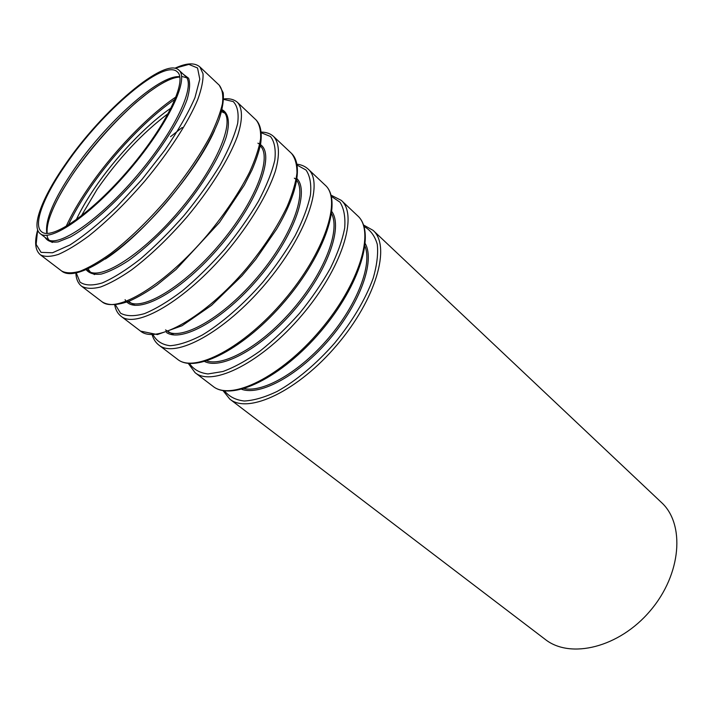 <?xml version="1.0" encoding="UTF-8"?>
<svg xmlns="http://www.w3.org/2000/svg" width="713" height="713" viewBox="0 0 713 713"><rect width="100%" height="100%" fill="white"/><g stroke="black" fill="none" stroke-linecap="round" stroke-linejoin="round"><path stroke-width="1.07" d="M66.131 164.168C101.888 111.611 163.91 58.261 177.323 71.888C187.795 80.257 166.851 124.873 129.472 168.794C92.209 212.822 51.603 240.744 41.639 231.778C32.531 224.969 43.849 196.022 66.131 164.168M65.266 164.453C101.807 110.773 165.175 56.238 178.918 70.168C189.613 78.715 168.232 124.312 129.998 169.239C91.879 214.274 50.373 242.785 40.195 233.632C30.864 226.663 42.477 197.02 65.266 164.453M373.059 230.344L661.37 502.407C685.166 523.877 681.619 574.09 650.256 610.756C619.178 647.662 570.213 659.338 545.16 639.347L229.827 399.128C248.186 414.422 297.981 391.143 337.017 344.932C376.268 298.899 391.134 245.976 373.059 230.344L363.505 224.978M46.817 233.401C44.857 220.246 53.751 199.185 73.501 170.229C105.631 122.975 159.694 74.188 179.774 76.737M48.439 221.306C52.521 207.563 61.166 191.093 74.366 171.886C100.996 133.019 142.288 92.191 168.099 80.302M182.385 76.585L186.735 77.815M52.486 242.429C49.652 241.449 47.851 239.301 47.103 236.012M66.077 226.502C71.452 214.791 78.688 202.26 87.779 188.9C112.066 153.126 147.511 115.952 176.093 96.861M68.261 225.183C73.51 213.998 80.435 202.091 89.027 189.462C112.681 154.587 147.056 118.367 175.157 99.232M76.211 219.845C80.827 210.005 86.915 199.524 94.464 188.392C115.488 157.323 146.192 124.962 171.173 107.948M81.184 216.128L96.986 189.524C118.634 158.322 142.413 132.957 168.321 113.456M221.591 111.691L224.773 113.117M94.579 274.585L90.694 272.518L88.118 268.979M260.174 146.263L261.163 146.914M135.007 305.378L128.492 301.43M294.326 178.161L296.002 179.284M173.865 334.905L165.532 329.932M363.986 226.431C370.466 230.023 374.895 235.985 377.275 244.309C378.318 253.899 376.936 265.245 373.14 278.346C365.386 299.513 352.587 321.064 334.736 342.989C316.563 363.728 296.26 380.751 277.197 391.401C264.888 397.284 253.917 400.483 244.283 401.018C235.682 400.02 229.087 396.624 224.479 390.822M365.323 243.73C375.047 261.208 360.368 303.007 329.852 338.853C299.451 374.788 260.601 396.063 241.769 389.325M365.038 246.333C372.302 264.755 357.418 304.157 328.72 337.891C300.111 371.687 263.658 392.783 244.292 388.612M212.964 386.286C231.859 401.802 281.644 377.703 320.912 331.269C360.35 284.968 376.027 231.921 357.641 215.798C375.296 231.003 359.691 283.952 320.021 330.502C280.539 377.213 230.834 401.223 212.964 386.286L195.086 372.667C212.421 387.23 262.027 362.427 301.956 315.173C342.088 268.088 358.487 215.112 341.295 200.371L331.01 195.148M331.322 196.342L340.021 202.207C343.969 208.499 345.52 217.1 344.691 228C342.392 240.049 337.632 253.454 330.422 268.213C321.911 283.373 311.652 298.373 299.638 313.212C286.956 327.472 273.828 340.039 260.254 350.903C246.858 360.413 234.408 367.293 222.893 371.518L207.982 373.942C199.693 372.952 193.526 369.468 189.48 363.478M331.919 211.716C343.069 227.295 327.579 270.958 294.968 309.246C262.491 347.65 221.939 370.029 204.747 361.571M331.652 213.829C340.386 230.584 324.656 272.045 293.818 308.274C263.097 344.584 224.747 366.847 206.788 360.956M177.51 359.281C195.451 374.084 244.996 348.39 285.155 300.922C325.476 253.561 342.757 200.505 325.235 185.211C341.946 199.48 324.754 252.464 284.184 300.093C243.793 347.873 194.31 373.452 177.51 359.281L158.874 345.083C175.077 358.835 224.417 332.401 265.289 284.059C306.34 235.869 324.397 182.884 308.194 169.133C305.235 166.387 301.501 164.73 296.991 164.186M297.161 165.122L306.02 170.024C309.995 175.808 311.474 184.088 310.476 194.845C307.936 206.877 302.856 220.433 295.218 235.531C286.234 251.11 275.476 266.626 262.937 282.063C243.329 304.531 221.868 323.212 202.394 334.976C189.943 341.482 179.159 345.056 170.042 345.725C162.136 344.709 156.495 341.081 153.126 334.852M297.027 178.696C309.816 191.797 293.435 237.277 258.498 278.293C223.713 319.442 181.503 342.998 166.486 332.508M296.768 180.336C307.178 194.845 290.521 238.329 257.34 277.312C224.283 316.394 184.079 339.896 168.072 331.991M140.541 331.117L157.386 334.575L182.02 325.761L211.565 305.307L242.01 275.753L255.682 259.452L276.626 229.096C297.731 193.669 302.927 164.07 291.43 153.322C295.173 157.894 297.018 164.48 296.964 173.072C295.735 182.715 292.473 193.838 287.187 206.431C277.562 226.556 264.068 247.17 246.68 268.266C205.335 317.16 156.156 344.441 140.541 331.117L121.094 316.296C136.058 329.156 185.05 300.966 226.903 251.475C250.094 223.739 267.901 193.945 275.378 171.111C280.04 154.694 279.273 142.841 273.649 136.539C270.512 133.643 266.395 132.163 261.297 132.092M261.35 132.787L270.468 136.486C274.532 141.629 275.976 149.48 274.826 160.033C272.045 171.993 266.609 185.71 258.498 201.173C248.98 217.233 237.652 233.329 224.515 249.452C210.736 265.04 196.699 278.828 182.403 290.833C168.464 301.349 155.817 308.952 144.472 313.64C134.24 316.501 126.263 316.34 120.524 313.176L115.39 304.781M257.91 143.179L259.737 144.142M260.495 144.668C275.771 154.774 256.644 204.693 217.233 249.514C177.983 294.514 134.356 316.465 125.087 299.692M260.263 145.853C272.642 157.377 254.996 202.831 219.158 244.907C183.473 287.116 141.495 311.92 128.108 301.572M101.959 301.724C108.207 305.752 117.422 305.512 129.606 300.984C138.081 297.178 147.261 291.804 157.145 284.888L176.075 269.452L219.515 222.385L244.301 185.139L251.965 170.042C256.038 160.532 258.917 151.878 260.601 144.079C262.206 133.01 260.726 124.989 256.145 120.025C259.55 124.303 261.029 130.648 260.575 139.053C258.926 148.562 255.245 159.623 249.532 172.234C239.274 192.457 225.228 213.356 207.403 234.934C165.051 285.004 116.264 314.112 101.959 301.724L81.638 286.243C86.22 288.747 92.556 288.997 100.64 286.974C109.642 283.596 119.873 277.954 131.361 270.04C149.632 256.27 168.063 238.703 186.663 217.331C210.442 188.945 229.131 158.839 237.482 136.13C242.812 119.837 242.67 108.323 237.572 102.494C234.229 99.437 229.595 98.251 223.677 98.938M223.668 99.383L233.213 101.558C237.456 105.863 238.944 113.144 237.67 123.394C234.675 135.22 228.855 149.07 220.21 164.953C210.077 181.557 198.089 198.339 184.248 215.281C169.783 231.698 155.176 246.252 140.443 258.953C126.174 270.058 113.456 278.061 102.271 282.936C92.369 285.868 84.945 285.583 79.999 282.098L76.3 273.026M222.099 109.722C228.57 113.135 230.192 122.422 226.288 136.798C219.809 157.029 202.688 185.3 180.362 211.984C162.822 232.09 145.595 248.267 128.679 260.503C118.171 267.357 109.018 271.885 101.21 274.077C94.383 274.897 89.401 273.471 86.246 269.799M221.975 110.221L223.472 111.611C235.548 121.513 216.333 167.314 179.168 210.968C142.137 254.746 100.07 281.154 88.341 270.842L86.728 269.594M214.568 130.434C196.387 171.878 143.322 234.39 105.399 259.033M61.639 271.002C76.113 283.195 124.356 251.947 167.493 201.057C191.423 172.493 210.415 142.359 219.078 119.534C222.563 108.768 223.935 99.865 223.205 92.815L219.283 85.239C222.313 89.187 223.383 95.257 222.483 103.465C220.388 112.806 216.262 123.786 210.085 136.406C199.132 156.708 184.507 177.902 166.209 199.979C147.404 221.618 128.875 239.497 110.622 253.605C99.178 261.751 89.018 267.616 80.132 271.198C72.191 273.418 66.024 273.355 61.639 271.002L40.391 254.826C44.562 256.992 50.552 256.867 58.341 254.434C67.093 250.619 77.164 244.514 88.564 236.128C106.798 221.645 125.426 203.437 144.445 181.503C168.829 152.43 188.464 122.021 197.786 99.472C201.601 88.902 203.348 80.319 203.027 73.724L199.863 66.906C194.649 62.468 186.316 62.922 174.863 68.261L188.874 64.411L197.546 67.967L199.8 79.196L194.961 97.645C188.17 113.189 178.125 130.711 164.81 150.202L142.003 179.426L116.879 206.69C99.802 223 84.152 235.762 69.927 244.987L52.512 252.767L41.06 252.366L36.131 244.381L37.664 229.96C34.251 242.108 35.16 250.397 40.391 254.826M183.401 74.339L188.624 78.252C190.3 83.064 189.818 90.088 187.171 99.312C180.086 119.365 161.833 148.482 138.438 176.405C114.695 204.034 88.929 226.779 70.302 237.037L58.27 241.859C51.88 242.732 47.468 241.235 45.044 237.376M178.918 70.168L185.46 76.246C196.36 85.007 175.3 130.631 137.226 175.38C99.267 220.228 57.673 248.427 47.263 239.096L40.195 233.632M179.836 77.102C174.471 77.138 166.94 80.221 157.243 86.353L148.741 92.235L135.996 102.485C113.679 122.502 93.189 145.532 74.535 171.557C55.124 200.282 46.006 220.896 47.192 233.409M182.216 127.484L170.541 136.673M222.973 390.572L229.827 399.128M357.641 215.798L341.295 200.371M188.25 363.363L195.086 372.667M325.235 185.211L308.194 169.133M152.172 334.834C153.447 339.192 155.684 342.614 158.874 345.083M291.43 153.322L273.649 136.539M114.704 304.834C115.595 309.861 117.725 313.684 121.094 316.296M256.145 120.025L237.572 102.494M75.872 273.115C76.157 279.068 78.073 283.444 81.638 286.243M219.283 85.239L199.863 66.906"/></g></svg>
